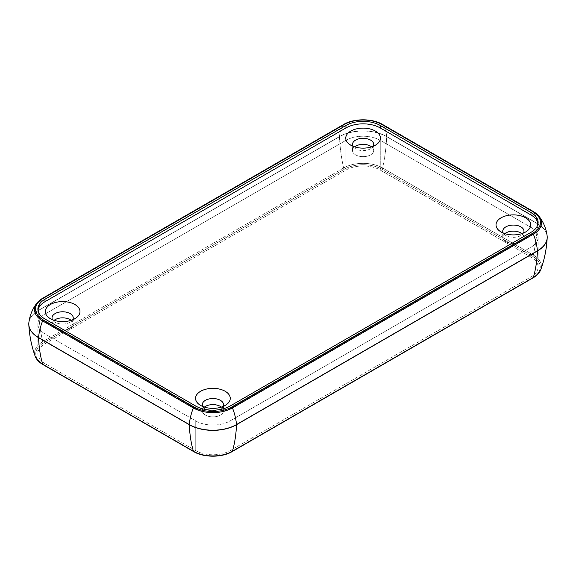 <?xml version="1.0" encoding="UTF-8"?>
<svg xmlns="http://www.w3.org/2000/svg" width="576" height="576" viewBox="0 0 576 576"><rect width="100%" height="100%" fill="white"/><g stroke="black" fill="none" stroke-linecap="round" stroke-linejoin="round"><path stroke-width="0.43" stroke-dasharray="2.88 2.16" d="M205.394 409.003A10.62 6.134 180 0 1 204.53 408.434A10.62 6.134 180 0 1 202.759 406.476A10.62 6.134 0 0 0 205.394 409.003A10.62 6.134 0 0 0 223.056 406.476A10.62 6.134 180 0 1 221.285 408.434A10.62 6.134 180 0 1 205.394 409.003M355.586 148.781A10.62 6.134 180 0 1 354.715 148.212A10.62 6.134 180 0 1 352.944 146.246A10.62 6.134 0 0 0 355.586 148.781A10.62 6.134 0 0 0 373.241 146.246A10.62 6.134 180 0 1 371.47 148.212A10.62 6.134 180 0 1 355.586 148.781M505.858 235.534A10.62 6.134 180 0 1 504.986 234.972A10.62 6.134 180 0 1 503.215 233.006A10.62 6.134 0 0 0 505.858 235.534A10.62 6.134 0 0 0 523.512 233.006A10.62 6.134 180 0 1 521.741 234.972A10.62 6.134 180 0 1 505.858 235.534M55.123 322.243A10.62 6.134 180 0 1 54.259 321.682A10.62 6.134 180 0 1 52.488 319.716A10.62 6.134 0 0 0 55.123 322.243A10.62 6.134 0 0 0 72.785 319.716A10.62 6.134 180 0 1 71.014 321.682A10.62 6.134 180 0 1 55.123 322.243M531 234.799A24.271 14.011 0 0 0 538.013 223.654A24.271 14.011 180 0 1 538.114 224.892A24.271 14.011 180 0 1 531 234.799L230.069 408.542L531 234.799L531 232.322L531 234.799M37.987 310.356A24.271 14.011 0 0 0 45 321.509L195.739 408.542A24.271 14.011 0 0 0 230.069 408.542A24.271 14.011 180 0 1 195.739 408.542L195.739 406.058L195.739 408.542L45 321.509L45 319.032L45 321.509A24.271 14.011 180 0 1 37.886 311.602A24.271 14.011 180 0 1 37.987 310.356M230.069 406.058L230.069 408.542L230.069 406.058M547.2 236.88A33.372 19.267 0 0 0 537.437 223.726A1.217 0.698 120 0 0 537.43 223.582L386.69 136.548L537.43 223.582A1.217 0.698 -60 0 1 537.437 223.726L386.69 136.692A1.217 0.698 120 0 0 386.69 136.548A33.365 19.267 0 0 0 339.502 136.548A43.61 25.178 60 0 1 343.534 124.582L42.602 298.318A43.61 25.178 -120 0 0 38.57 310.291A33.365 19.267 0 0 0 28.879 322.517A33.365 19.267 180 0 1 38.57 310.291A1.217 0.698 -120 0 0 38.563 310.435A1.217 0.698 60 0 1 38.57 310.291L339.502 136.548A1.217 0.698 -120 0 0 339.494 136.692A1.217 0.698 60 0 1 339.502 136.548A33.365 19.267 180 0 1 386.69 136.548A1.217 0.698 -60 0 1 386.69 136.692A33.372 19.267 0 0 0 339.494 136.692L38.563 310.435A151.711 87.588 -120 0 0 42.674 341.748A27.562 15.912 0 0 0 35.179 356.249A27.562 15.912 180 0 1 42.674 341.748A1.217 0.698 -120 0 0 43.495 342.936A1.217 0.698 60 0 1 42.674 341.748L343.606 168.005A1.217 0.698 -120 0 0 344.426 169.2A1.217 0.698 60 0 1 343.606 168.005A27.562 15.912 180 0 1 382.586 168.005A1.217 0.698 -60 0 1 381.758 169.2A26.395 15.242 0 0 0 344.426 169.2L43.495 342.936A26.395 15.242 0 0 0 43.495 364.493A1.217 0.698 -60 0 1 42.89 364.55A1.217 0.698 120 0 0 43.495 364.493L194.242 451.526A1.217 0.698 -60 0 1 193.637 451.584A1.217 0.698 120 0 0 194.242 451.526A26.395 15.242 0 0 0 231.574 451.526L532.505 277.783A1.217 0.698 -120 0 0 533.11 277.841A1.217 0.698 60 0 1 532.505 277.783A26.395 15.242 0 0 0 532.505 256.226A1.217 0.698 120 0 0 533.326 255.038A27.562 15.912 180 0 1 540.821 269.539A27.562 15.912 0 0 0 533.326 255.038A1.217 0.698 -60 0 1 532.505 256.226L381.758 169.2A1.217 0.698 120 0 0 382.586 168.005L533.326 255.038A151.711 87.588 120 0 0 537.437 223.726A33.372 19.267 180 0 1 547.193 237.946M231.574 451.526A26.395 15.242 180 0 1 194.242 451.526L43.495 364.493A26.395 15.242 180 0 1 43.495 342.936L344.426 169.2A26.395 15.242 180 0 1 381.758 169.2L532.505 256.226A26.395 15.242 180 0 1 532.505 277.783L231.574 451.526A1.217 0.698 -120 0 0 232.178 451.584A1.217 0.698 60 0 1 231.797 451.62M531 257.098L380.261 170.064A24.271 14.011 0 0 0 345.931 170.064L45 343.807A24.271 14.011 0 0 0 45 363.622L195.739 450.655A24.271 14.011 0 0 0 230.069 450.655L531 276.912A24.271 14.011 0 0 0 531 257.098A24.271 14.011 180 0 1 538.114 267.005A24.271 14.011 180 0 1 531 276.912L230.069 450.655A24.271 14.011 180 0 1 195.739 450.655L45 363.622A24.271 14.011 180 0 1 37.886 353.714A24.271 14.011 180 0 1 45 343.807L345.931 170.064A24.271 14.011 180 0 1 380.261 170.064L380.261 140.335L531 227.369A24.271 14.011 180 0 1 531 247.183L230.069 420.926A24.271 14.011 180 0 1 195.739 420.926L45 333.893A24.271 14.011 180 0 1 45 314.078L345.931 140.335A24.271 14.011 180 0 1 380.261 140.335A24.271 14.011 0 0 0 345.931 140.335L345.931 170.064L345.931 140.335L45 314.078L45 343.807L45 314.078A24.271 14.011 0 0 0 37.886 323.986A24.271 14.011 0 0 0 45 333.893L45 363.622L45 333.893L195.739 420.926L195.739 450.655L195.739 420.926A24.271 14.011 0 0 0 230.069 420.926L230.069 450.655L230.069 420.926L531 247.183L531 276.912L531 247.183A24.271 14.011 0 0 0 538.114 237.276A24.271 14.011 0 0 0 531 227.369L531 257.098L531 227.369L380.261 140.335L380.261 170.064L531 257.098M28.807 324.655A33.372 19.267 180 0 1 38.563 310.435A33.372 19.267 0 0 0 28.8 323.59M537.43 223.582A33.365 19.267 180 0 1 547.121 235.807A33.365 19.267 0 0 0 537.43 223.582A43.61 25.178 120 0 0 533.398 211.608A43.61 25.178 -60 0 1 537.43 223.582M386.69 136.548A43.61 25.178 120 0 0 382.658 124.582L533.398 211.608L382.658 124.582A43.61 25.178 -60 0 1 386.69 136.548M343.606 168.005L42.674 341.748A151.711 87.588 60 0 1 38.563 310.435L339.494 136.692A151.711 87.588 -120 0 0 343.606 168.005A151.711 87.588 60 0 1 339.494 136.692A33.372 19.267 180 0 1 386.69 136.692A151.711 87.588 -60 0 1 382.586 168.005A27.562 15.912 0 0 0 343.606 168.005M382.658 124.582A27.662 15.97 0 0 0 343.534 124.582A43.61 25.178 -120 0 0 339.502 136.548L38.57 310.291A43.61 25.178 60 0 1 42.602 298.318L343.534 124.582M71.15 320.321A10.62 6.134 180 0 1 73.253 323.986A10.62 6.134 180 0 1 62.633 330.12A10.62 6.134 180 0 1 52.013 323.986A10.62 6.134 180 0 1 54.122 320.321A10.62 6.134 0 0 0 55.498 328.522A10.62 6.134 0 0 0 69.775 328.522A10.62 6.134 0 0 0 71.15 320.321M521.878 233.611A10.62 6.134 180 0 1 523.987 237.276A10.62 6.134 180 0 1 513.367 243.41A10.62 6.134 180 0 1 502.747 237.276A10.62 6.134 180 0 1 504.85 233.611A10.62 6.134 0 0 0 506.225 241.819A10.62 6.134 0 0 0 520.502 241.819A10.62 6.134 0 0 0 521.878 233.611M371.606 146.851A10.62 6.134 180 0 1 373.716 150.516A10.62 6.134 180 0 1 363.096 156.65A10.62 6.134 180 0 1 352.476 150.516A10.62 6.134 180 0 1 354.578 146.851A10.62 6.134 0 0 0 355.954 155.059A10.62 6.134 0 0 0 370.231 155.059A10.62 6.134 0 0 0 371.606 146.851M221.422 407.081A10.62 6.134 180 0 1 223.524 410.746A10.62 6.134 180 0 1 212.904 416.873A10.62 6.134 180 0 1 202.284 410.746A10.62 6.134 180 0 1 204.394 407.081A10.62 6.134 0 0 0 205.769 415.282A10.62 6.134 0 0 0 220.046 415.282A10.62 6.134 0 0 0 221.422 407.081M533.326 255.038L382.586 168.005A151.711 87.588 120 0 0 386.69 136.692L537.437 223.726A151.711 87.588 -60 0 1 533.326 255.038M226.584 404.51L221.285 408.442M199.231 404.51L204.53 408.442M376.769 144.281L371.47 148.212M349.416 144.281L354.715 148.212M527.04 231.041L521.741 234.972M499.687 231.041L504.986 234.972M76.313 317.75L71.014 321.682M48.96 317.75L54.259 321.682M37.886 311.602L37.886 309.118M73.253 317.909L73.253 323.986M52.013 323.986L52.013 317.909M523.987 231.199L523.987 237.276M502.747 237.276L502.747 231.199M373.716 144.446L373.716 150.516M352.476 150.516L352.476 144.446M223.524 404.669L223.524 410.746M202.284 410.746L202.284 404.669M37.886 323.986L37.886 353.714M538.114 224.892L538.114 222.408M538.114 237.276L538.114 267.005"/><path stroke-width="0.86" d="M200.642 405.439A17.338 10.008 0 0 0 226.584 404.51A17.338 10.008 0 0 0 224.654 390.989A17.338 10.008 0 0 0 201.161 390.996A17.338 10.008 0 0 0 199.231 404.51A17.338 10.008 0 0 0 200.642 405.439A17.338 10.008 180 0 1 208.418 388.685A17.338 10.008 180 0 1 229.658 400.946A17.338 10.008 180 0 1 200.642 405.439M202.759 406.476A10.62 6.134 180 0 1 212.904 398.542A10.62 6.134 180 0 1 223.056 406.476A10.62 6.134 0 0 0 223.524 404.669A10.62 6.134 0 0 0 220.414 400.334A10.62 6.134 0 0 0 208.843 399.002A10.62 6.134 0 0 0 202.284 404.669A10.62 6.134 0 0 0 202.759 406.476M350.834 145.21A17.338 10.008 0 0 0 376.776 144.281A17.338 10.008 0 0 0 374.839 130.766A17.338 10.008 0 0 0 351.346 130.766A17.338 10.008 0 0 0 349.416 144.281A17.338 10.008 0 0 0 350.834 145.21A17.338 10.008 180 0 1 358.603 128.462A17.338 10.008 180 0 1 379.843 140.724A17.338 10.008 180 0 1 350.834 145.21M352.944 146.246A10.62 6.134 180 0 1 363.096 138.312A10.62 6.134 180 0 1 373.241 146.246A10.62 6.134 0 0 0 373.716 144.446A10.62 6.134 0 0 0 370.606 140.105A10.62 6.134 0 0 0 359.028 138.78A10.62 6.134 0 0 0 352.476 144.439A10.62 6.134 0 0 0 352.944 146.246M501.106 231.97A17.338 10.008 0 0 0 527.047 231.041A17.338 10.008 0 0 0 525.11 217.526A17.338 10.008 0 0 0 501.617 217.526A17.338 10.008 0 0 0 499.687 231.041A17.338 10.008 0 0 0 501.106 231.97A17.338 10.008 180 0 1 508.874 215.215A17.338 10.008 180 0 1 530.114 227.477A17.338 10.008 180 0 1 501.106 231.97M503.215 233.006A10.62 6.134 180 0 1 513.367 225.072A10.62 6.134 180 0 1 523.512 233.006A10.62 6.134 0 0 0 523.987 231.199A10.62 6.134 0 0 0 520.877 226.865A10.62 6.134 0 0 0 509.299 225.54A10.62 6.134 0 0 0 502.747 231.199A10.62 6.134 0 0 0 503.215 233.006M50.371 318.679A17.338 10.008 0 0 0 76.313 317.75A17.338 10.008 0 0 0 74.383 304.236A17.338 10.008 0 0 0 50.89 304.236A17.338 10.008 0 0 0 48.953 317.75A17.338 10.008 0 0 0 50.371 318.679A17.338 10.008 180 0 1 58.147 301.925A17.338 10.008 180 0 1 79.387 314.186A17.338 10.008 180 0 1 50.371 318.679M52.488 319.716A10.62 6.134 180 0 1 62.633 311.782A10.62 6.134 180 0 1 72.785 319.716A10.62 6.134 0 0 0 73.253 317.909A10.62 6.134 0 0 0 70.142 313.574A10.62 6.134 0 0 0 58.572 312.25A10.62 6.134 0 0 0 52.013 317.909A10.62 6.134 0 0 0 52.488 319.716M538.013 223.654A24.271 14.011 0 0 0 531 214.978L380.261 127.951A24.271 14.011 0 0 0 345.931 127.951L45 301.687A24.271 14.011 0 0 0 37.987 310.356A24.271 14.011 180 0 1 45 301.687L45 299.21A24.271 14.011 0 0 0 37.886 309.118A24.271 14.011 0 0 0 45 319.032L195.739 406.058A24.271 14.011 0 0 0 230.069 406.058A24.271 14.011 180 0 1 195.739 406.058L45 319.032A24.271 14.011 180 0 1 45 299.21L45 301.687L345.931 127.951L345.931 125.467L45 299.21L345.931 125.467A24.271 14.011 180 0 1 380.261 125.467L531 212.501A24.271 14.011 180 0 1 531 232.322L230.069 406.058L531 232.322A24.271 14.011 0 0 0 538.114 222.408A24.271 14.011 0 0 0 531 212.501L531 214.978A24.271 14.011 180 0 1 538.013 223.654M343.534 124.582A1.217 0.698 60 0 1 343.663 124.452A1.217 0.698 60 0 1 344.275 124.517A1.217 0.698 -120 0 0 343.663 124.452A1.217 0.698 -120 0 0 343.534 124.582A27.662 15.97 180 0 1 382.658 124.582A1.217 0.698 120 0 0 382.522 124.452A1.217 0.698 120 0 0 381.917 124.517A1.217 0.698 -60 0 1 382.522 124.452L533.268 211.486L539.05 216.324A27.662 15.97 0 0 0 533.398 211.608A1.217 0.698 120 0 0 533.268 211.486A1.217 0.698 120 0 0 532.656 211.543A26.618 15.365 180 0 1 532.656 233.28A1.217 0.698 60 0 1 533.398 234.202A27.662 15.97 0 0 0 539.05 216.324A27.662 15.97 180 0 1 533.398 234.202A43.61 25.178 60 0 1 537.43 250.826L236.498 424.57L537.43 250.826A1.217 0.698 60 0 1 537.437 250.97A1.217 0.698 -120 0 0 537.43 250.826A43.61 25.178 -120 0 0 533.398 234.202L232.466 407.938A1.217 0.698 -120 0 0 231.725 407.016A26.618 15.365 180 0 1 194.083 407.016A1.217 0.698 120 0 0 193.342 407.938L42.602 320.904L193.342 407.938A1.217 0.698 -60 0 1 194.083 407.016L43.344 319.99A1.217 0.698 120 0 0 42.602 320.904A27.662 15.97 180 0 1 36.95 303.034A27.662 15.97 180 0 1 42.602 298.318A27.662 15.97 0 0 0 36.95 303.034A27.662 15.97 0 0 0 42.602 320.904A1.217 0.698 -60 0 1 43.344 319.99A26.618 15.365 180 0 1 43.344 298.253A1.217 0.698 -120 0 0 42.732 298.195A1.217 0.698 -120 0 0 42.602 298.318A1.217 0.698 60 0 1 42.732 298.195A1.217 0.698 60 0 1 43.344 298.253L344.275 124.517A26.618 15.365 180 0 1 381.917 124.517L532.656 211.543A1.217 0.698 -60 0 1 533.268 211.486A1.217 0.698 -60 0 1 533.398 211.608A27.662 15.97 180 0 1 539.05 216.324C543.485 222.07 546.178 228.564 547.121 235.807A33.365 19.267 180 0 1 537.43 250.826A33.365 19.267 0 0 0 547.121 235.807L547.193 237.946A33.372 19.267 180 0 1 537.437 250.97A33.372 19.267 0 0 0 547.193 237.946C546.588 248.904 544.464 259.43 540.821 269.539A27.562 15.912 180 0 1 533.326 277.546A1.217 0.698 60 0 1 533.11 277.841A1.217 0.698 -120 0 0 533.326 277.546L232.394 451.282A1.217 0.698 60 0 1 232.178 451.584A1.217 0.698 -120 0 0 232.394 451.282A27.562 15.912 180 0 1 193.414 451.282A1.217 0.698 120 0 0 193.637 451.584A1.217 0.698 -60 0 1 193.414 451.282L42.674 364.255A1.217 0.698 120 0 0 42.89 364.55A1.217 0.698 -60 0 1 42.674 364.255A27.562 15.912 180 0 1 35.179 356.249A27.562 15.912 0 0 0 42.674 364.255L193.414 451.282A151.711 87.588 -60 0 1 189.31 424.714L38.563 337.68A151.711 87.588 120 0 0 42.674 364.255A151.711 87.588 -60 0 1 38.563 337.68A1.217 0.698 -60 0 1 38.57 337.536A33.365 19.267 180 0 1 28.879 322.517A33.365 19.267 0 0 0 38.57 337.536A1.217 0.698 120 0 0 38.563 337.68L189.31 424.714A151.711 87.588 120 0 0 193.414 451.282A27.562 15.912 0 0 0 232.394 451.282A151.711 87.588 -120 0 0 236.506 424.714A33.372 19.267 180 0 1 189.31 424.714A1.217 0.698 -60 0 1 189.31 424.57L38.57 337.536L189.31 424.57A1.217 0.698 120 0 0 189.31 424.714A33.372 19.267 0 0 0 236.506 424.714A151.711 87.588 60 0 1 232.394 451.282L533.326 277.546A151.711 87.588 -120 0 0 537.437 250.97L236.506 424.714L537.437 250.97A151.711 87.588 60 0 1 533.326 277.546A27.562 15.912 0 0 0 540.821 269.539C539.611 272.779 537.048 275.544 533.11 277.841L232.178 451.584C222.077 457.711 203.738 457.711 193.637 451.584L42.89 364.55C38.952 362.254 36.389 359.489 35.179 356.249C31.536 346.14 29.412 335.614 28.807 324.655A33.372 19.267 0 0 0 38.563 337.68A33.372 19.267 180 0 1 28.807 324.655A33.372 19.267 0 0 1 28.8 323.59M547.193 237.946A33.372 19.267 0 0 0 547.2 236.88M236.498 424.57A1.217 0.698 60 0 1 236.506 424.714A1.217 0.698 -120 0 0 236.498 424.57A33.365 19.267 180 0 1 189.31 424.57A33.365 19.267 0 0 0 236.498 424.57A43.61 25.178 -120 0 0 232.466 407.938A43.61 25.178 60 0 1 236.498 424.57M28.807 324.655L28.879 322.517C29.822 315.274 32.515 308.779 36.95 303.034L42.732 298.195L343.663 124.452C353.851 118.282 372.334 118.282 382.522 124.452A1.217 0.698 -60 0 1 382.658 124.582M193.342 407.938A27.662 15.97 0 0 0 232.466 407.938L533.398 234.202A1.217 0.698 -120 0 0 532.656 233.28L231.725 407.016A1.217 0.698 60 0 1 232.466 407.938A27.662 15.97 180 0 1 193.342 407.938A43.61 25.178 120 0 0 189.31 424.57A43.61 25.178 -60 0 1 193.342 407.938M42.602 320.904A43.61 25.178 120 0 0 38.57 337.536A43.61 25.178 -60 0 1 42.602 320.904M344.275 124.517L43.344 298.253A26.618 15.365 0 0 0 43.344 319.99L194.083 407.016A26.618 15.365 0 0 0 231.725 407.016L532.656 233.28A26.618 15.365 0 0 0 532.656 211.543L381.917 124.517A26.618 15.365 0 0 0 344.275 124.517M70.142 319.651A10.62 6.134 180 0 1 71.15 320.321A10.62 6.134 0 0 0 70.142 319.651A10.62 6.134 0 0 0 54.122 320.321A10.62 6.134 180 0 1 70.142 319.651M520.877 232.942A10.62 6.134 180 0 1 521.878 233.611A10.62 6.134 0 0 0 520.877 232.942A10.62 6.134 0 0 0 504.85 233.611A10.62 6.134 180 0 1 520.877 232.942M370.606 146.182A10.62 6.134 180 0 1 371.606 146.851A10.62 6.134 0 0 0 370.606 146.182A10.62 6.134 0 0 0 354.578 146.851A10.62 6.134 180 0 1 370.606 146.182M220.414 406.411A10.62 6.134 180 0 1 221.422 407.081A10.62 6.134 0 0 0 220.414 406.411A10.62 6.134 0 0 0 204.394 407.081A10.62 6.134 180 0 1 220.414 406.411M345.931 127.951A24.271 14.011 180 0 1 380.261 127.951L380.261 125.467A24.271 14.011 0 0 0 345.931 125.467L345.931 127.951M380.261 127.951L531 214.978L531 212.501L380.261 125.467L380.261 127.951"/></g></svg>
